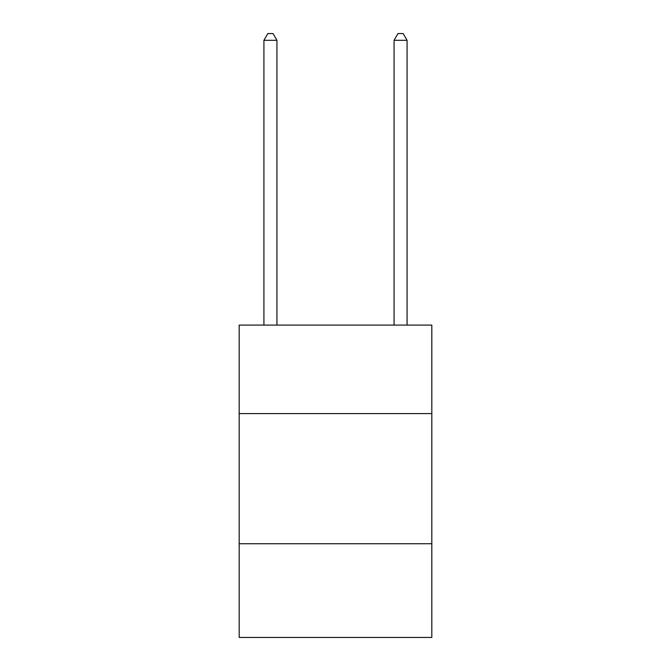 <?xml version="1.0" encoding="UTF-8"?>
<svg xmlns="http://www.w3.org/2000/svg" width="671" height="671" viewBox="0 0 671 671"><rect width="100%" height="100%" fill="white"/><g stroke="black" fill="none" stroke-linecap="round" stroke-linejoin="round"><path stroke-width="1.01" d="M431.814 413.588L431.814 325.091L239.186 325.091L239.186 413.588L431.814 413.588L431.814 637.45L239.186 637.45L239.186 413.588M431.814 543.745L239.186 543.745M276.93 325.091L276.93 40.319L263.921 40.319L263.921 325.091M263.921 40.319L267.821 33.55L273.03 33.55L276.93 40.319M407.079 325.091L407.079 40.319L394.07 40.319L394.07 325.091M394.07 40.319L397.97 33.55L403.179 33.55L407.079 40.319"/></g></svg>
